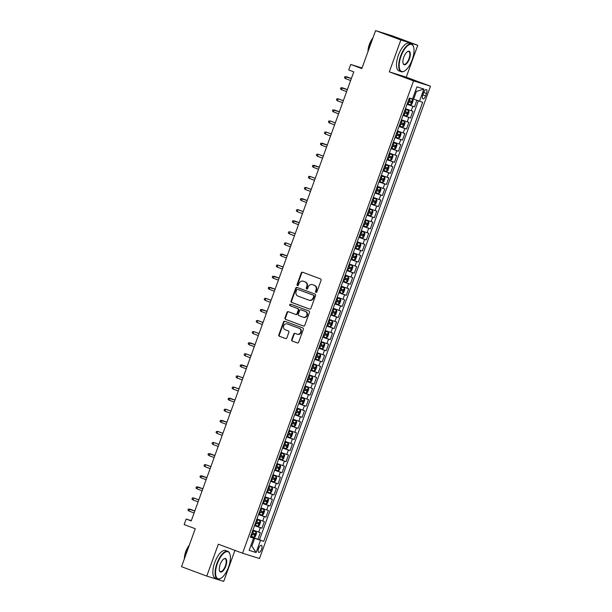 <?xml version="1.0" encoding="UTF-8"?>
<svg xmlns="http://www.w3.org/2000/svg" width="612" height="612" viewBox="0 0 612 612"><rect width="100%" height="100%" fill="white"/><g stroke="black" fill="none" stroke-linecap="round" stroke-linejoin="round"><path stroke-width="0.92" d="M315.914 292.406A0.811 0.742 -72.6 0 0 316.886 291.901L321.07 280.342A1.155 1.056 -72.6 0 0 320.474 278.881L302.626 272.248A1.155 1.056 -72.6 0 0 301.242 272.967L297.057 284.534A0.811 0.742 -72.6 0 0 297.508 285.567A0.811 0.742 -72.6 0 0 298.442 285.047L298.985 283.555A3.703 3.381 -72.6 0 1 303.414 281.252L304.906 281.803A3.703 3.381 -72.6 0 1 306.819 286.462L306.275 287.961A0.811 0.742 -72.6 0 0 306.727 288.994A0.811 0.742 -72.6 0 0 307.668 288.474L308.203 286.982A3.703 3.381 -72.6 0 1 312.64 284.679L314.124 285.23A3.703 3.381 -72.6 0 1 316.037 289.889L315.494 291.388A0.811 0.742 -72.6 0 0 315.914 292.406M261.561 549.301A3.771 1.53 110.4 0 0 261.408 545.307A3.771 1.53 110.4 0 0 258.631 548.383A3.771 1.53 110.4 0 0 258.784 552.384A3.771 1.53 110.4 0 0 261.561 549.301M291.687 339.614A1.155 1.056 -72.6 0 0 292.284 341.068L297.287 342.934A1.155 1.056 -72.6 0 0 298.671 342.215L303.322 329.371A1.155 1.056 -72.6 0 0 302.726 327.91L284.878 321.277A1.155 1.056 -72.6 0 0 283.494 321.996L278.843 334.841A1.155 1.056 -72.6 0 0 279.439 336.302L285.49 338.543A1.155 1.056 -72.6 0 0 286.875 337.824L288.864 332.331A1.155 1.056 -72.6 0 0 288.267 330.87L285.268 329.761A3.098 2.831 -72.6 0 1 287.25 323.893A3.098 2.831 -72.6 0 1 287.372 323.939L299.123 328.3A3.098 2.831 -72.6 0 1 297.141 334.167A3.098 2.831 -72.6 0 1 297.019 334.129L295.06 333.395A1.155 1.056 -72.6 0 0 293.676 334.121L291.687 339.614L292.138 339.759A1.155 1.056 -72.6 0 0 292.735 341.213L297.501 342.988M400.837 39.987L389.301 71.864L406.238 77.181L417.774 45.303L400.837 39.987L375.584 30.6L361.837 68.575L350.73 64.444L348.718 69.99L353.774 71.864L191.212 520.927L186.163 519.045L184.158 524.591L195.266 528.722L181.519 566.697L206.78 576.083L223.709 581.4L234.939 550.379M389.301 71.864L413.544 80.876L242.559 553.217L218.316 544.206L206.78 576.083M309.542 309.083A1.155 1.056 -72.6 0 0 310.927 308.364L315.578 295.519A1.155 1.056 -72.6 0 0 314.981 294.066L297.134 287.433A1.155 1.056 -72.6 0 0 295.741 288.153L291.098 300.997A1.155 1.056 -72.6 0 0 291.695 302.45L309.634 309.114M309.45 312.449L304.799 325.286A1.155 1.056 -72.6 0 1 303.414 326.005L285.567 319.372A1.155 1.056 -72.6 0 1 284.97 317.919L286.959 312.418A1.155 1.056 -72.6 0 1 288.344 311.699L295.581 314.392A1.155 1.056 -72.6 0 0 296.965 313.673L298.289 310.024A1.155 1.056 -72.6 0 0 297.692 308.57L290.157 305.77A0.811 0.742 -72.6 0 1 290.669 304.233A0.811 0.742 -72.6 0 1 290.708 304.248L308.853 310.988A1.155 1.056 -72.6 0 1 309.45 312.449M375.584 30.6L392.522 35.917L417.774 45.303M250.583 536.54L257.95 539.279L260.36 532.631L258.692 532.103L260.299 527.666L254.531 525.632M254.6 525.456L261.967 528.194L264.376 521.539L262.701 521.019L264.308 516.582L258.547 514.547M258.608 514.371L265.983 517.109L268.385 510.454L266.717 509.926L268.324 505.497L262.556 503.454M262.625 503.278L269.991 506.017L272.401 499.369L270.733 498.841L272.34 494.404L266.572 492.369M266.641 492.193L274.008 494.932L276.417 488.277L274.742 487.756L276.349 483.319L270.588 481.284M270.649 481.101L278.024 483.847L280.434 477.192L278.758 476.664L280.365 472.234L274.597 470.192M274.666 470.016L282.033 472.755L284.442 466.099L282.775 465.579L284.381 461.142L278.613 459.107M278.682 458.931L286.049 461.67L288.459 455.014L286.783 454.494L288.39 450.057L282.629 448.022M282.69 447.839L290.065 450.577L292.475 443.929L290.799 443.402L292.406 438.965L286.645 436.93M286.707 436.754L294.074 439.493L296.483 432.837L294.816 432.317L296.422 427.88L290.654 425.845M290.723 425.661L298.09 428.408L300.5 421.752L298.832 421.224L300.431 416.795L294.67 414.752M294.732 414.576L302.106 417.315L304.516 410.667L302.841 410.139L304.447 405.702L298.687 403.668M298.748 403.492L306.115 406.23L308.524 399.575L306.857 399.055L308.463 394.618L302.695 392.583M302.764 392.399L310.131 395.138L312.541 388.49L310.873 387.962L312.472 383.525L306.711 381.49M306.773 381.314L314.147 384.053L316.557 377.397L314.882 376.877L316.488 372.44L310.728 370.405M310.789 370.229L318.156 372.968L320.566 366.313L318.898 365.785L320.504 361.355L314.736 359.313M314.805 359.137L322.172 361.876L324.582 355.228L322.914 354.7L324.513 350.263L318.753 348.228M318.814 348.052L326.188 350.791L328.598 344.135L326.923 343.615L328.529 339.178L322.769 337.143M322.83 336.96L330.197 339.698L332.607 333.05L330.939 332.523L332.546 328.086L326.777 326.051M326.846 325.875L334.213 328.613L336.623 321.958L334.955 321.438L336.554 317.001L330.794 314.966M330.855 314.79L338.229 317.529L340.639 310.873L338.964 310.345L340.57 305.916L334.81 303.873M334.871 303.697L342.238 306.436L344.648 299.788L342.98 299.26L344.587 294.823L338.818 292.788M338.887 292.613L346.254 295.351L348.664 288.696L346.996 288.175L348.595 283.738L342.835 281.704M342.896 281.52L350.271 284.266L352.68 277.611L351.005 277.083L352.611 272.654L346.851 270.611M346.912 270.435L354.279 273.174L356.689 266.518L355.021 265.998L356.628 261.561L350.86 259.526M350.928 259.35L358.295 262.089L360.705 255.433L359.037 254.913L360.636 250.476L354.876 248.434M354.937 248.258L362.312 250.997L364.721 244.349L363.046 243.821L364.653 239.384L358.892 237.349M358.953 237.173L366.32 239.912L368.73 233.256L367.062 232.736L368.669 228.299L362.901 226.264M362.97 226.08L370.337 228.827L372.746 222.171L371.079 221.643L372.677 217.214L366.917 215.172M366.978 214.996L374.353 217.734L376.762 211.086L375.087 210.559L376.694 206.122L370.933 204.087M370.994 203.911L378.361 206.649L380.771 199.994L379.103 199.474L380.71 195.037L374.942 193.002M375.011 192.818L382.378 195.557L384.787 188.909L383.12 188.381L384.719 183.944L378.958 181.909M379.019 181.733L386.394 184.472L388.804 177.817L387.128 177.296L388.735 172.859L382.974 170.825M383.036 170.649L390.41 173.387L392.812 166.732L391.144 166.204L392.751 161.775L386.983 159.732M387.052 159.556L394.419 162.295L396.828 155.647L395.161 155.119L396.76 150.682L390.999 148.647M391.06 148.471L398.435 151.21L400.845 144.554L399.169 144.034L400.776 139.597L395.015 137.562M395.077 137.379L402.451 140.117L404.853 133.47L403.186 132.942L404.792 128.505L399.024 126.47M399.093 126.294L406.46 129.033L408.87 122.377L407.202 121.857L408.808 117.42L403.04 115.385M403.101 115.209L410.476 117.948L412.886 111.292L405.45 108.729M423.68 92.58L422.8 95.021A3.657 1.484 110.4 0 0 422.946 98.892A3.657 1.484 110.4 0 0 425.638 95.908L426.518 93.468A3.657 1.484 110.4 0 0 426.373 89.597A3.657 1.484 110.4 0 0 423.68 92.58M413.544 80.876L430.481 86.193L259.496 558.534L242.559 553.217M257.95 539.279L263.726 541.345L422.67 102.265L412.61 98.815M263.726 541.345L260.528 540.335L256.107 552.529L249.153 550.349L253.567 538.147L250.362 537.145L409.306 98.065L412.511 99.075L416.925 86.873L423.887 89.061L419.472 101.255M407.118 104.117L414.492 106.855L407.057 104.292M410.476 117.948L408.808 117.42M406.46 129.033L404.792 128.505M402.451 140.117L400.776 139.597M398.435 151.21L396.76 150.682M394.419 162.295L392.751 161.775M390.41 173.387L388.735 172.859M386.394 184.472L384.719 183.944M382.378 195.557L380.71 195.037M378.361 206.649L376.694 206.122M374.353 217.734L372.677 217.214M370.337 228.827L368.669 228.299M366.32 239.912L364.653 239.384M362.312 250.997L360.636 250.476M358.295 262.089L356.628 261.561M354.279 273.174L352.611 272.654M350.271 284.266L348.595 283.738M346.254 295.351L344.587 294.823M342.238 306.436L340.57 305.916M338.229 317.529L336.554 317.001M334.213 328.613L332.546 328.086M330.197 339.698L328.529 339.178M326.188 350.791L324.513 350.263M322.172 361.876L320.504 361.355M318.156 372.968L316.488 372.44M314.147 384.053L312.472 383.525M310.131 395.138L308.463 394.618M306.115 406.23L304.447 405.702M302.106 417.315L300.431 416.795M298.09 428.408L296.422 427.88M294.074 439.493L292.406 438.965M290.065 450.577L288.39 450.057M286.049 461.67L284.381 461.142M282.033 472.755L280.365 472.234M278.024 483.847L276.349 483.319M274.008 494.932L272.34 494.404M269.991 506.017L268.324 505.497M265.983 517.109L264.308 516.582M261.967 528.194L260.299 527.666M259.488 539.761L418.363 100.865M414.492 106.855L416.849 100.33M250.851 545.652L251.846 546.019L254.653 538.262L250.515 536.724M413.597 99.182L416.405 91.418L415.395 91.104M406.238 77.181L430.481 86.193M191.311 520.659L186.163 519.045M362.044 68.001L350.73 64.444M250.836 545.705L251.846 546.019L256.107 552.529M250.461 536.892L253.567 538.147M401.434 119.822L407.202 121.857M397.418 130.907L403.186 132.942M393.409 141.992L399.169 144.034M389.393 153.084L395.161 155.119M385.376 164.169L391.144 166.204M381.368 175.262L387.128 177.296M377.352 186.346L383.12 188.381M373.335 197.431L379.103 199.474M369.327 208.524L375.087 210.559M365.31 219.609L371.079 221.643M361.294 230.693L367.062 232.736M357.286 241.786L363.046 243.821M353.269 252.871L359.037 254.913M349.253 263.963L355.021 265.998M345.245 275.048L351.005 277.083M341.228 286.133L346.996 288.175M337.212 297.225L342.98 299.26M333.203 308.31L338.964 310.345M329.187 319.403L334.955 321.438M325.171 330.488L330.939 332.523M321.162 341.572L326.923 343.615M317.146 352.665L322.914 354.7M313.13 363.75L318.898 365.785M309.121 374.842L314.882 376.877M305.105 385.927L310.873 387.962M301.089 397.012L306.857 399.055M297.08 408.105L302.841 410.139M293.064 419.189L298.832 421.224M289.048 430.274L294.816 432.317M285.039 441.367L290.799 443.402M281.023 452.452L286.783 454.494M277.007 463.544L282.775 465.579M272.998 474.629L278.758 476.664M268.982 485.714L274.742 487.756M264.965 496.806L270.733 498.841M260.957 507.891L266.717 509.926M256.941 518.984L262.701 521.019M252.924 530.068L258.692 532.103M254.653 538.262L260.528 540.335M416.405 91.418L423.887 89.061M316.19 292.452A0.811 0.742 -72.6 0 1 315.953 291.534L316.496 290.034A3.703 3.381 -72.6 0 0 314.583 285.376L314.124 285.23M312.793 284.725A3.703 3.381 -72.6 0 1 313.099 284.817L314.583 285.376M303.575 281.298A3.703 3.381 -72.6 0 1 303.873 281.39L305.365 281.948A3.703 3.381 -72.6 0 1 307.278 286.607L306.734 288.107A0.811 0.742 -72.6 0 0 306.972 289.025M302.871 272.34A1.155 1.056 -72.6 0 0 301.701 273.113L297.508 284.679A0.811 0.742 -72.6 0 0 297.746 285.597M297.378 287.525A1.155 1.056 -72.6 0 0 296.2 288.298L291.557 301.135A1.155 1.056 -72.6 0 0 292.154 302.596L309.756 309.137M313.757 296.2A0.811 0.742 -72.6 0 0 313.336 295.183L297.669 289.361A0.811 0.742 -72.6 0 0 296.698 289.866L296.132 291.442A3.703 3.381 -72.6 0 0 298.036 296.109L308.746 300.087A3.703 3.381 -72.6 0 0 313.183 297.784L313.757 296.2L314.208 296.346A0.811 0.742 -72.6 0 0 313.795 295.328L313.336 295.183M298.059 289.484A0.811 0.742 -72.6 0 1 298.128 289.507L313.795 295.328M309.205 300.232A3.703 3.381 -72.6 0 0 313.642 297.922L313.183 297.784M314.208 296.346L313.642 297.922M303.628 326.058L285.567 319.372M288.589 311.791A1.155 1.056 -72.6 0 0 287.418 312.564L285.429 318.064A1.155 1.056 -72.6 0 0 286.026 319.518M295.68 314.423L296.04 314.537A1.155 1.056 -72.6 0 0 297.424 313.818L298.748 310.169A1.155 1.056 -72.6 0 0 298.151 308.716L290.157 305.77M290.983 304.348A0.811 0.742 -72.6 0 0 290.616 305.916M303.093 317.184A3.098 2.831 -72.6 0 0 306.826 315.188A3.098 2.831 -72.6 0 0 305.204 311.363L301.058 309.825A1.155 1.056 -72.6 0 0 299.673 310.544L298.358 314.185A1.155 1.056 -72.6 0 0 298.954 315.647L303.093 317.184M303.552 317.33A3.098 2.831 -72.6 0 0 307.285 315.333A3.098 2.831 -72.6 0 0 305.656 311.508L305.204 311.363M301.425 309.94A1.155 1.056 -72.6 0 1 301.517 309.963L305.656 311.508M295.305 333.486A1.155 1.056 -72.6 0 0 294.127 334.259L292.138 339.759M297.478 334.267A3.098 2.831 -72.6 0 0 301.203 332.278A3.098 2.831 -72.6 0 0 299.582 328.445L299.123 328.3M287.579 324A3.098 2.831 -72.6 0 1 287.831 324.077L299.582 328.445M285.123 321.369A1.155 1.056 -72.6 0 0 283.953 322.142L279.302 334.986A1.155 1.056 -72.6 0 0 279.898 336.439L285.705 338.597M407.255 103.734L410.583 104.897L411.907 104.078L413.108 100.75L412.595 99.351L409.267 98.188M412.595 99.351L409.275 98.157M408.02 101.623L410.882 102.64L411.363 101.309L408.502 100.291M409.91 100.766L409.428 102.097L408.028 101.6M351.372 78.504L346.178 76.622L345.451 78.611L350.63 80.539M345.451 78.611L344.487 77.739L344.885 76.63L351.357 78.543M412.197 59.754A14.39 5.845 110.4 0 0 413.544 46.826A14.39 5.845 110.4 0 0 401.028 56.243A14.39 5.845 110.4 0 0 404.563 70.984A14.39 5.845 110.4 0 0 412.197 59.754M404.387 71.084A14.742 5.99 -69.6 0 1 404.211 71.191A14.742 5.99 -69.6 0 1 401.174 71.703A14.742 5.99 -69.6 0 1 400.592 56.09A14.742 5.99 -69.6 0 1 411.448 44.064A14.742 5.99 -69.6 0 1 413.406 46.436A14.742 5.99 -69.6 0 1 413.475 46.634M409.405 58.874A7.191 2.922 -69.6 0 1 403.155 63.587A7.191 2.922 -69.6 0 1 403.821 57.123A7.191 2.922 -69.6 0 1 407.638 51.507A7.191 2.922 -69.6 0 1 409.405 58.874M403.086 63.38A6.839 2.777 110.4 0 0 403.928 64.298A6.839 2.777 110.4 0 0 408.969 58.721A6.839 2.777 110.4 0 0 408.694 51.469A6.839 2.777 110.4 0 0 407.462 51.615M368.715 49.572A14.742 5.99 -69.6 0 1 370.084 44.752A14.742 5.99 -69.6 0 1 372.134 40.14M368.003 51.546A10.618 4.315 -69.6 0 1 369.365 44.393A10.618 4.315 -69.6 0 1 372.93 37.929M401.174 71.703L398.955 70.877A14.742 5.99 -69.6 0 1 398.366 55.264A14.742 5.99 -69.6 0 1 409.221 43.238L411.448 44.064M228.567 567.018A14.39 5.845 110.4 0 0 229.913 554.089A14.39 5.845 110.4 0 0 217.405 563.514A14.39 5.845 110.4 0 0 220.932 578.256A14.39 5.845 110.4 0 0 228.567 567.018M220.756 578.348A14.742 5.99 -69.6 0 1 220.58 578.462A14.742 5.99 -69.6 0 1 217.551 578.975A14.742 5.99 -69.6 0 1 216.962 563.354A14.742 5.99 -69.6 0 1 227.817 551.336A14.742 5.99 -69.6 0 1 229.783 553.699A14.742 5.99 -69.6 0 1 229.844 553.898M225.774 566.146A7.191 2.922 -69.6 0 1 219.524 570.851A7.191 2.922 -69.6 0 1 220.198 564.386A7.191 2.922 -69.6 0 1 224.015 558.771A7.191 2.922 -69.6 0 1 225.774 566.146M219.463 570.652A6.839 2.777 110.4 0 0 220.297 571.562A6.839 2.777 110.4 0 0 225.338 565.985A6.839 2.777 110.4 0 0 225.063 558.741A6.839 2.777 110.4 0 0 223.831 558.886M185.092 556.843A14.742 5.99 -69.6 0 1 186.453 552.016A14.742 5.99 -69.6 0 1 188.504 547.411M184.373 558.81A10.618 4.315 -69.6 0 1 185.734 551.657A10.618 4.315 -69.6 0 1 189.299 545.2M217.551 578.975L215.325 578.149A14.742 5.99 -69.6 0 1 214.743 562.527A14.742 5.99 -69.6 0 1 225.598 550.509L227.817 551.336M403.247 114.819L406.575 115.989L407.89 115.163L409.091 111.835L408.594 110.474L405.251 109.273M408.579 110.443L405.259 109.25M404.004 112.715L406.865 113.725L407.347 112.394L404.486 111.384M405.894 111.851L405.412 113.182L404.019 112.685M347.356 89.589L342.162 87.707L341.442 89.704L346.622 91.624M341.442 89.704L340.471 88.832L340.869 87.723L347.341 89.627M399.231 125.904L402.558 127.074L403.874 126.256L405.083 122.928L404.563 121.528L401.235 120.365M404.563 121.528L401.25 120.335M399.996 123.8L402.857 124.81L403.339 123.479L400.478 122.469M401.885 122.943L401.403 124.274L400.003 123.769M343.34 100.674L338.145 98.792L337.426 100.789L342.605 102.717M337.426 100.789L336.455 99.917L336.86 98.807L338.145 98.792L343.324 100.72M395.214 136.996L398.542 138.159L399.866 137.34L401.067 134.013L400.554 132.62L397.226 131.45M400.554 132.62L397.234 131.419M395.979 134.885L398.84 135.902L399.322 134.571L396.461 133.554M397.869 134.028L397.387 135.359L395.987 134.862M339.331 111.766L334.137 109.885L333.41 111.881L338.589 113.801M333.41 111.881L332.446 111.001L332.844 109.892L339.316 111.805M396.538 143.705L393.21 142.535L396.538 143.705L397.05 145.105L395.849 148.425L394.564 149.229L396.553 143.744M394.564 149.229L391.206 148.081M391.963 145.977L394.824 146.987L395.306 145.656L392.445 144.646M393.853 145.12L393.371 146.452L391.978 145.947M335.315 122.851L330.12 120.969L329.401 122.966L334.58 124.894M329.401 122.966L328.43 122.094L328.828 120.985L330.12 120.969L335.3 122.897M392.522 154.79L389.194 153.627L392.522 154.79L393.042 156.19L391.833 159.518L390.548 160.313L392.537 154.828M390.548 160.313L387.189 159.174M389.844 156.205L389.362 157.536L387.962 157.039L390.816 158.08L391.298 156.749L388.436 155.731M331.299 133.944L326.104 132.054L325.385 134.051L330.564 135.979M325.385 134.051L324.414 133.179L324.819 132.07L326.104 132.054L331.283 133.982M388.513 165.883L385.185 164.712L388.513 165.883L389.025 167.275L387.824 170.603L386.539 171.406L388.521 165.913M386.539 171.406L383.173 170.258M383.938 168.155L386.799 169.164L387.281 167.833L384.42 166.824M385.828 167.29L385.346 168.621L383.946 168.124M327.29 145.029L322.096 143.147L321.369 145.143L326.548 147.064M321.369 145.143L320.405 144.271L320.803 143.162L327.275 145.067M379.165 181.343L382.492 182.514L383.808 181.695L385.009 178.367L384.497 176.967L381.169 175.805M384.497 176.967L381.177 175.774M379.922 179.24L382.783 180.249L383.265 178.918L380.404 177.908M381.812 178.383L381.33 179.714L379.937 179.209M323.274 156.114L318.079 154.232L317.36 156.228L322.532 158.156M317.36 156.228L316.389 155.356L316.787 154.247L318.079 154.232L323.258 156.159M375.148 192.436L378.507 193.583L379.792 192.78L381.001 189.452L380.48 188.06L377.153 186.889M380.48 188.06L377.168 186.859M375.913 190.324L378.774 191.342L379.256 190.011L376.395 188.993M377.803 189.468L377.321 190.799L375.921 190.301M319.257 167.206L314.063 165.324L313.344 167.321L318.523 169.241M313.344 167.321L312.372 166.441L312.778 165.332L319.242 167.244M371.132 203.521L374.46 204.691L375.783 203.865L376.984 200.537L376.472 199.145L373.144 197.974M376.472 199.145L373.152 197.951M371.897 201.417L374.758 202.427L375.24 201.096L372.379 200.086M373.787 200.56L373.305 201.891L371.905 201.386M315.249 178.291L310.055 176.409L309.328 178.406L314.507 180.326M309.328 178.406L308.364 177.534L308.762 176.424L310.055 176.409L315.234 178.337M367.123 214.605L370.451 215.776L371.767 214.957L372.968 211.63L372.456 210.23L369.128 209.067M372.456 210.23L369.135 209.036M367.881 212.502L370.742 213.519L371.224 212.188L368.363 211.171M369.77 211.645L369.288 212.976L367.896 212.471M311.233 189.383L306.038 187.494L305.319 189.49L310.491 191.418M305.319 189.49L304.348 188.618L304.745 187.509L306.038 187.494L311.217 189.422M363.107 225.698L366.466 226.845L367.751 226.042L368.959 222.714L368.439 221.322L365.112 220.152M368.439 221.322L365.127 220.129M365.762 222.73L365.28 224.061L363.88 223.564L366.733 224.604L367.215 223.273L364.354 222.263M307.216 200.468L302.022 198.586L301.303 200.583L306.482 202.503M301.303 200.583L300.331 199.703L300.737 198.602L307.201 200.507M359.091 236.783L362.419 237.953L363.742 237.127L364.943 233.807L364.431 232.407L361.103 231.244M364.431 232.407L361.111 231.214M361.746 233.822L361.264 235.153L359.864 234.648L362.717 235.689L363.199 234.358L360.338 233.348M303.208 211.553L298.013 209.671L297.287 211.668L302.466 213.596M297.287 211.668L296.323 210.796L296.721 209.687L298.013 209.671L303.192 211.599M360.414 243.5L357.087 242.329L360.414 243.5L360.927 244.892L359.726 248.22L358.441 249.023L360.43 243.53M358.441 249.023L355.082 247.875M357.729 244.907L357.247 246.238L355.855 245.741L358.701 246.781L359.183 245.45L356.322 244.433M299.192 222.646L293.997 220.764L293.278 222.753L298.449 224.68M293.278 222.753L292.307 221.881L292.704 220.771L299.176 222.684M356.398 254.584L353.07 253.414L356.398 254.584L356.918 255.977L355.71 259.304L354.425 260.108L356.413 254.615M354.425 260.108L351.066 258.96M351.831 256.856L354.692 257.866L355.174 256.535L352.313 255.525M353.721 256L353.239 257.323L351.839 256.826M295.175 233.73L289.981 231.849L289.262 233.845L294.441 235.765M289.262 233.845L288.29 232.973L288.696 231.864L289.981 231.849L295.16 233.776M347.05 270.045L350.378 271.215L351.701 270.397L352.902 267.069L352.39 265.669L349.062 264.506M352.39 265.669L349.07 264.476M347.815 267.941L350.676 268.951L351.158 267.628L348.297 266.61M349.704 267.084L349.223 268.416L347.823 267.911M291.167 244.815L285.972 242.933L285.246 244.93L290.425 246.858M285.246 244.93L284.282 244.058L284.679 242.949L285.972 242.933L291.151 244.861M343.041 281.137L346.369 282.3L347.685 281.482L348.886 278.154L348.389 276.792L345.046 275.591M346.4 282.285L348.389 276.792L345.053 275.561M343.799 279.026L346.66 280.044L347.142 278.712L344.281 277.695M345.688 278.169L345.206 279.5L343.814 279.003M287.15 255.908L281.956 254.026L281.237 256.023L286.408 257.943M281.237 256.023L280.265 255.143L280.663 254.034L287.135 255.946M339.025 292.222L342.353 293.393L343.669 292.567L344.877 289.247L344.357 287.847L341.029 286.676M344.357 287.847L341.045 286.653M339.79 290.119L342.651 291.128L343.133 289.797L340.272 288.788M341.672 289.262L341.198 290.593L339.798 290.088M283.134 266.993L277.94 265.111L277.221 267.107L282.4 269.035M277.221 267.107L276.249 266.235L276.655 265.126L277.94 265.111L283.119 267.039M335.009 303.315L338.337 304.478L339.652 303.659L340.861 300.331L340.349 298.931L337.021 297.769M340.349 298.931L337.028 297.738M335.774 301.203L338.635 302.221L339.117 300.89L336.256 299.872M337.663 300.347L337.181 301.678L335.781 301.18M279.126 278.085L273.931 276.203L273.204 278.192L278.383 280.12M273.204 278.192L272.241 277.32L272.638 276.211L279.11 278.123M331 314.4L334.328 315.57L335.644 314.744L336.845 311.416L336.348 310.055L333.005 308.853M336.332 310.024L333.012 308.83M331.758 312.296L334.619 313.306L335.101 311.975L332.24 310.965M333.647 311.432L333.165 312.763L331.773 312.265M275.109 289.17L269.915 287.288L269.196 289.285L274.367 291.205M269.196 289.285L268.224 288.413L268.622 287.303L275.094 289.208M326.984 325.485L330.312 326.655L331.627 325.836L332.836 322.509L332.316 321.109L328.988 319.946M332.316 321.109L329.004 319.915M329.631 322.524L329.157 323.855L327.757 323.35L330.61 324.391L331.084 323.06L328.231 322.05M271.093 300.255L265.899 298.373L265.18 300.37L270.359 302.297M265.18 300.37L264.208 299.498L264.613 298.388L265.899 298.373L271.078 300.301M328.307 332.201L324.98 331.031L328.307 332.201L328.82 333.594L327.611 336.921L326.334 337.725L328.315 332.232M326.334 337.725L322.968 336.577M325.622 333.609L325.14 334.94L323.74 334.443L326.594 335.483L327.076 334.152L324.215 333.135M267.084 311.347L261.89 309.465L261.163 311.462L266.342 313.382M261.163 311.462L260.199 310.582L260.597 309.473L267.069 311.386M324.291 343.286L320.963 342.116L324.291 343.286L324.804 344.686L323.603 348.006L322.317 348.809L324.306 343.324M322.317 348.809L318.959 347.662M319.716 345.558L322.578 346.568L323.06 345.237L320.198 344.227M321.606 344.701L321.124 346.032L319.732 345.528M263.068 322.432L257.874 320.55L257.155 322.547L262.326 324.475M257.155 322.547L256.183 321.675L256.581 320.566L257.874 320.55L263.053 322.478M314.943 358.754L318.271 359.917L319.586 359.099L320.795 355.771L320.275 354.371L316.947 353.208M320.275 354.371L316.962 353.178M315.708 356.643L318.569 357.66L319.043 356.329L316.19 355.312M317.59 355.786L317.115 357.117L315.716 356.62M259.052 333.525L253.858 331.635L253.138 333.632L258.318 335.56M253.138 333.632L252.167 332.76L252.572 331.65L253.858 331.635L259.037 333.563M310.927 369.839L314.293 370.987L315.57 370.183L316.779 366.856L316.266 365.463L312.939 364.293M316.266 365.463L312.946 364.27M311.692 367.736L314.553 368.745L315.035 367.414L312.174 366.404M313.581 366.871L313.099 368.202L311.699 367.705M255.036 344.61L249.849 342.728L249.122 344.724L254.301 346.644M249.122 344.724L248.158 343.852L248.556 342.743L255.028 344.648M306.918 380.924L310.246 382.095L311.562 381.276L312.763 377.948L312.25 376.548L308.922 375.385M312.25 376.548L308.93 375.355M307.675 378.82L310.536 379.83L311.018 378.499L308.157 377.489M309.565 377.964L309.083 379.295L307.691 378.79M251.027 355.694L245.833 353.812L245.114 355.809L250.285 357.737M245.114 355.809L244.142 354.937L244.54 353.828L245.833 353.812L251.012 355.74M302.902 392.017L306.26 393.164L307.545 392.361L308.754 389.033L308.234 387.641L304.906 386.47M308.234 387.641L304.921 386.44M303.667 389.905L306.52 390.923L307.002 389.592L304.149 388.574M305.549 389.048L305.067 390.38L303.674 389.882M247.011 366.787L241.817 364.905L241.097 366.902L246.276 368.822M241.097 366.902L240.126 366.022L240.531 364.913L246.996 366.825M298.885 403.101L302.213 404.272L303.529 403.446L304.738 400.118L304.225 398.726L300.897 397.555M304.225 398.726L300.905 397.532M299.651 400.998L302.512 402.007L302.994 400.676L300.132 399.667M301.54 400.141L301.058 401.472L299.658 400.967M242.995 377.872L237.808 375.99L237.081 377.987L242.26 379.907M237.081 377.987L236.117 377.114L236.515 376.005L237.808 375.99L242.979 377.918M294.877 414.186L298.205 415.357L299.52 414.538L300.722 411.21L300.209 409.811L296.881 408.648M300.209 409.811L296.889 408.617M297.524 411.226L297.042 412.557L295.65 412.052L298.495 413.1L298.977 411.769L296.116 410.751M238.986 388.964L233.792 387.075L233.073 389.071L238.244 390.999M233.073 389.071L232.101 388.199L232.499 387.09L233.792 387.075L238.971 389.002M296.193 420.903L292.865 419.733L296.193 420.903L296.713 422.295L295.504 425.623L294.219 426.426L296.208 420.934M294.219 426.426L290.861 425.279M293.508 422.311L293.026 423.642L291.633 423.144L294.479 424.185L294.961 422.854L292.108 421.844M234.97 400.049L229.775 398.167L229.056 400.164L234.235 402.084M229.056 400.164L228.085 399.284L228.49 398.183L234.954 400.087M292.184 431.988L288.856 430.825L292.184 431.988L292.697 433.388L291.488 436.708L290.21 437.511L292.192 432.026M290.21 437.511L286.844 436.364M287.609 434.26L290.471 435.27L290.952 433.939L288.091 432.929M289.499 433.403L289.017 434.734L287.617 434.229M230.953 411.134L225.767 409.252L225.04 411.249L230.219 413.177M225.04 411.249L224.076 410.377L224.474 409.267L225.767 409.252L230.938 411.18M282.836 447.456L286.164 448.619L287.479 447.8L288.68 444.473L288.183 443.111L284.84 441.91M288.168 443.08L284.848 441.879M283.593 445.345L286.454 446.362L286.936 445.031L284.075 444.014M285.483 444.488L285.001 445.819L283.608 445.322M226.945 422.226L221.751 420.345L221.031 422.334L226.203 424.261M221.031 422.334L220.06 421.461L220.458 420.352L226.93 422.265M278.82 458.541L282.147 459.711L283.463 458.885L284.672 455.558L284.167 454.196L280.824 452.995M282.178 459.688L284.167 454.196L280.839 452.972M279.585 456.437L282.438 457.447L282.92 456.116L280.067 455.106M281.466 455.58L280.985 456.904L279.592 456.407M222.929 433.311L217.734 431.429L217.015 433.426L222.194 435.346M217.015 433.426L216.044 432.554L216.449 431.445L217.734 431.429L222.913 433.357M274.803 469.626L278.131 470.796L279.447 469.978L280.656 466.65L280.143 465.25L276.815 464.087M280.143 465.25L276.823 464.057M275.568 467.522L278.429 468.532L278.911 467.208L276.05 466.191M277.458 466.665L276.976 467.996L275.576 467.492M218.912 444.396L213.726 442.514L212.999 444.511L218.178 446.439M212.999 444.511L212.027 443.639L212.433 442.53L213.726 442.514L218.897 444.442M270.795 480.718L274.122 481.881L275.438 481.063L276.639 477.735L276.142 476.373L272.799 475.172M276.127 476.343L272.807 475.142M271.552 478.607L274.413 479.624L274.895 478.293L272.034 477.276M273.442 477.75L272.96 479.081L271.567 478.584M214.904 455.489L209.709 453.607L208.99 455.603L214.162 457.524M208.99 455.603L208.019 454.724L208.417 453.614L214.888 455.527M266.778 491.803L270.106 492.974L271.422 492.147L272.623 488.827L272.111 487.427L268.783 486.257M272.111 487.427L268.798 486.234M267.543 489.699L270.397 490.709L270.879 489.378L268.025 488.368M269.425 488.843L268.943 490.174L267.551 489.669M210.888 466.573L205.693 464.692L204.974 466.688L210.153 468.616M204.974 466.688L204.003 465.816L204.408 464.707L205.693 464.692L210.872 466.619M262.762 502.896L266.09 504.058L267.406 503.24L268.614 499.912L268.102 498.512L264.774 497.349M268.102 498.512L264.782 497.319M265.417 499.928L264.935 501.259L263.535 500.761L266.388 501.802L266.87 500.471L264.009 499.453M206.871 477.666L201.685 475.784L200.958 477.773L206.137 479.701M200.958 477.773L199.986 476.901L200.392 475.792L206.856 477.704M264.086 509.605L260.758 508.434L264.086 509.605L264.598 510.997L263.397 514.325L262.112 515.128L264.101 509.635M262.112 515.128L258.754 513.981M261.401 511.012L260.919 512.343L259.526 511.846L262.372 512.887L262.854 511.556L259.993 510.546M202.863 488.751L197.668 486.869L196.949 488.866L202.121 490.786M196.949 488.866L195.978 487.993L196.375 486.884L202.847 488.789M254.737 525.065L258.065 526.236L259.381 525.417L260.582 522.09L260.069 520.69L256.742 519.527M260.069 520.69L256.757 519.496M255.502 522.962L258.356 523.971L258.838 522.64L255.984 521.631M257.384 522.105L256.902 523.436L255.51 522.931M198.846 499.836L193.652 497.954L192.933 499.95L198.112 501.878M192.933 499.95L191.961 499.078L192.367 497.969L193.652 497.954L198.831 499.882M250.721 536.158L254.087 537.305L255.365 536.502L256.573 533.174L256.061 531.782L252.733 530.612M256.061 531.782L252.741 530.581M251.486 534.047L254.347 535.064L254.829 533.733L251.968 532.715M253.376 533.19L252.894 534.521L251.494 534.024M194.83 510.928L189.644 509.046L188.917 511.043L194.096 512.963M188.917 511.043L187.945 510.163L188.351 509.054L194.815 510.966M411.21 110.764L412.817 106.335M423.733 92.435L426.518 93.468M422.854 94.875L425.638 95.908M316.496 290.034L316.037 289.889M313.099 284.817L312.64 284.679M306.734 288.107L306.275 287.961M307.278 286.607L306.819 286.462M305.365 281.948L304.906 281.803M303.873 281.39L303.414 281.252M297.508 284.679L297.057 284.534M301.701 273.113L301.242 272.967M315.953 291.534L315.494 291.388M292.154 302.596L291.695 302.45M291.557 301.135L291.098 300.997M296.2 288.298L295.741 288.153M298.128 289.507L297.669 289.361M285.429 318.064L284.97 317.919M287.418 312.564L286.959 312.418M297.424 313.818L296.965 313.673M298.748 310.169L298.289 310.024M298.151 308.716L297.692 308.57M301.517 309.963L301.058 309.825M294.127 334.259L293.676 334.121M287.831 324.077L287.372 323.939M279.898 336.439L279.439 336.302M279.302 334.986L278.843 334.841M283.953 322.142L283.494 321.996M292.735 341.213L292.284 341.068M410.621 104.874L412.603 99.389M409.298 100.582L410.055 98.471M408.051 104.017L408.816 101.913M409.428 102.097L410.882 102.64M406.605 115.966L408.594 110.474M405.282 111.667L406.047 109.563M404.035 115.102L404.8 112.998M405.412 113.182L406.865 113.725M402.589 127.051L404.578 121.566M401.265 122.752L402.03 120.648M400.026 126.194L400.784 124.083M401.403 124.274L402.857 124.81M398.58 138.144L400.562 132.651M397.257 133.844L398.014 131.733M396.01 137.279L396.775 135.175M397.387 135.359L398.84 135.902M393.241 144.929L394.006 142.826M391.994 148.372L392.759 146.26M393.371 146.452L394.824 146.987M389.224 156.022L389.989 153.91M387.985 159.457L388.742 157.353M389.362 157.536L390.816 158.08M385.216 167.107L385.973 165.003M383.969 170.541L384.734 168.438M385.346 168.621L386.799 169.164M382.523 182.491L384.512 177.006M381.2 178.191L381.965 176.088M379.953 181.634L380.718 179.523M381.33 179.714L382.783 180.249M378.507 193.583L380.496 188.091M377.183 189.284L377.948 187.173M375.944 192.719L376.701 190.615M377.321 190.799L378.774 191.342M374.498 204.668L376.479 199.183M373.175 200.369L373.932 198.265M371.928 203.804L372.693 201.7M373.305 201.891L374.758 202.427M370.482 215.753L372.471 210.268M369.158 211.461L369.923 209.35M367.911 214.896L368.676 212.785M369.288 212.976L370.742 213.519M366.466 226.845L368.455 221.353M365.142 222.546L365.907 220.442M363.903 225.981L364.66 223.877M365.28 224.061L366.733 224.604M362.457 237.93L364.438 232.445M361.134 233.631L361.891 231.527M359.887 237.073L360.652 234.962M361.264 235.153L362.717 235.689M357.117 244.723L357.882 242.612M355.87 248.158L356.635 246.055M357.247 246.238L358.701 246.781M353.101 255.808L353.866 253.705M351.862 259.243L352.619 257.139M353.239 257.323L354.692 257.866M350.416 271.192L352.397 265.707M349.092 266.901L349.85 264.789M347.846 270.336L348.611 268.224M349.223 268.416L350.676 268.951M345.076 277.986L345.841 275.882M343.829 281.421L344.594 279.317M345.206 279.5L346.66 280.044M342.383 293.37L344.372 287.885M341.06 289.071L341.825 286.967M339.821 292.513L340.578 290.402M341.198 290.593L342.651 291.128M338.375 304.455L340.356 298.97M337.051 300.163L337.809 298.052M335.804 303.598L336.569 301.494M337.181 301.678L338.635 302.221M334.359 315.547L336.348 310.055M333.035 311.248L333.8 309.144M331.788 314.683L332.553 312.579M333.165 312.763L334.619 313.306M330.342 326.632L332.331 321.147M329.019 322.333L329.784 320.229M327.78 325.775L328.537 323.664M329.157 323.855L330.61 324.391M325.01 333.425L325.768 331.314M323.763 336.86L324.528 334.756M325.14 334.94L326.594 335.483M320.994 344.51L321.759 342.406M319.747 347.953L320.512 345.841M321.124 346.032L322.578 346.568M318.301 359.894L320.29 354.409M316.978 355.603L317.743 353.491M315.738 359.037L316.496 356.934M317.115 357.117L318.569 357.66M314.293 370.987L316.274 365.494M312.969 366.687L313.727 364.584M311.722 370.122L312.487 368.019M313.099 368.202L314.553 368.745M310.276 382.072L312.265 376.587M308.953 377.772L309.718 375.669M307.706 381.215L308.471 379.103M309.083 379.295L310.536 379.83M306.26 393.164L308.249 387.671M304.937 388.865L305.702 386.753M303.697 392.3L304.455 390.196M305.067 390.38L306.52 390.923M302.252 404.249L304.233 398.764M300.928 399.95L301.685 397.846M299.681 403.384L300.446 401.281M301.058 401.472L302.512 402.007M298.235 415.334L300.224 409.849M296.912 411.042L297.677 408.931M295.665 414.477L296.43 412.373M297.042 412.557L298.495 413.1M292.896 422.127L293.661 420.023M291.656 425.562L292.414 423.458M293.026 423.642L294.479 424.185M288.887 433.212L289.644 431.108M287.64 436.654L288.405 434.543M289.017 434.734L290.471 435.27M286.194 448.604L288.183 443.111M284.871 444.304L285.636 442.193M283.624 447.739L284.389 445.635M285.001 445.819L286.454 446.362M280.854 455.389L281.619 453.285M279.615 458.824L280.373 456.72M280.985 456.904L282.438 457.447M278.169 470.773L280.151 465.288M276.846 466.482L277.603 464.37M275.599 469.917L276.364 467.805M276.976 467.996L278.429 468.532M274.153 481.866L276.142 476.373M272.83 477.567L273.595 475.463M271.583 481.001L272.348 478.898M272.96 479.081L274.413 479.624M270.137 492.951L272.126 487.466M268.813 488.651L269.578 486.548M267.574 492.094L268.331 489.983M268.943 490.174L270.397 490.709M266.128 504.036L268.11 498.551M264.805 499.744L265.562 497.632M263.558 503.179L264.323 501.075M264.935 501.259L266.388 501.802M260.788 510.829L261.553 508.725M259.542 514.264L260.307 512.16M260.919 512.343L262.372 512.887M258.096 526.213L260.085 520.728M256.772 521.914L257.537 519.81M255.533 525.356L256.29 523.245M256.902 523.436L258.356 523.971M254.087 537.305L256.068 531.813M252.756 533.006L253.521 530.895M251.517 536.441L252.282 534.337M252.894 534.521L254.347 535.064M312.946 284.771L312.487 284.626M303.728 281.344L303.269 281.199M298.09 289.491L297.639 289.354M309.358 300.278L308.899 300.14M296.086 314.553L295.627 314.407M303.674 317.368L303.223 317.23M301.471 309.947L301.012 309.81M297.6 334.313L297.141 334.167M287.709 324.039L287.25 323.893M413.544 46.826L413.406 46.436M229.913 554.089L229.783 553.699"/></g></svg>
